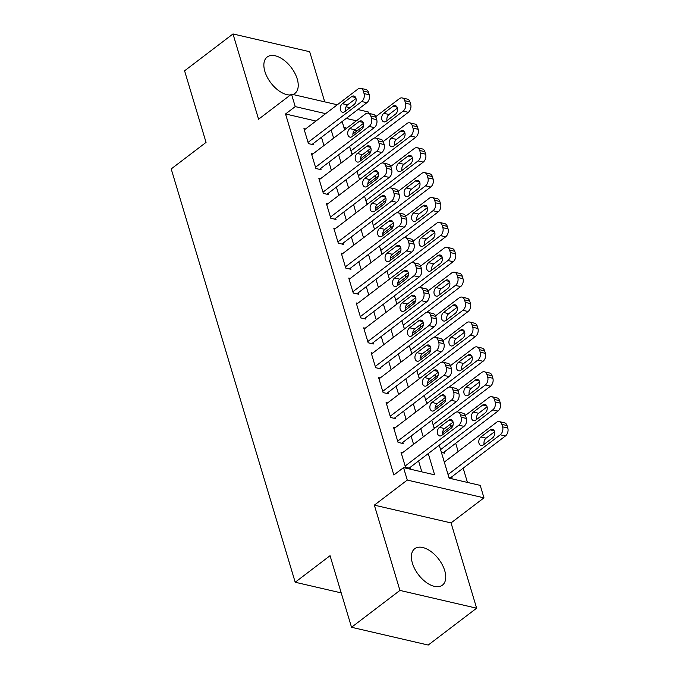 <?xml version="1.0" encoding="UTF-8"?>
<svg xmlns="http://www.w3.org/2000/svg" width="679" height="679" viewBox="0 0 679 679"><rect width="100%" height="100%" fill="white"/><g stroke="black" fill="none" stroke-linecap="round" stroke-linejoin="round"><path stroke-width="1.02" d="M444.737 570.683A22.882 12.765 52.7 0 0 431.029 551.552A22.882 12.765 52.7 0 0 414.708 548.725A22.882 12.765 52.7 0 0 412.408 563.188A22.882 12.765 52.7 0 0 426.115 582.31A22.882 12.765 52.7 0 0 442.436 585.137A22.882 12.765 52.7 0 0 444.737 570.683M292.904 94.483A22.882 12.765 52.7 0 0 294.907 93.405A22.882 12.765 52.7 0 0 297.215 78.951A22.882 12.765 52.7 0 0 283.499 59.82A22.882 12.765 52.7 0 0 267.187 57.002A22.882 12.765 52.7 0 0 264.878 71.456A22.882 12.765 52.7 0 0 290.425 94.967M439.245 445.212L449.133 478.186L480.231 485.392L483.966 497.843L407.273 480.07L403.538 467.619L434.628 474.825L428.254 453.58M451.043 522.915L374.35 505.142L399.931 590.416L351.527 627.277L428.22 645.05L476.633 608.189L451.043 522.915L483.966 497.843M324.723 101.858L309.683 51.723L232.99 33.95L258.572 119.224L291.495 94.16L337.31 104.778M357.892 109.54L368.188 111.933L368.595 113.308M467.449 482.429L463.163 468.171M458.172 451.527L455.694 443.268M450.703 426.633L450.05 424.443M443.234 401.73L442.581 399.541M435.765 376.837L435.112 374.647M428.296 351.934L427.643 349.744M420.827 327.04L420.174 324.851M413.358 302.147L412.696 299.957M405.889 277.244L405.227 275.054M398.42 252.35L397.758 250.161M390.951 227.448L390.289 225.258M383.482 202.554L382.82 200.364M376.005 177.652L375.351 175.462M368.536 152.758L367.882 150.568M399.931 590.416L476.633 608.189M351.527 627.277L330.053 555.694L295.195 582.242L171.201 168.935L206.051 142.395L184.578 70.811L232.99 33.95M402.579 452.689L401.034 452.333L405.524 467.271L410.702 468.476L410.328 467.228M395.11 427.795L393.565 427.439L398.047 442.377L403.233 443.574L402.859 442.335M387.641 402.893L386.096 402.537L390.578 417.475L395.764 418.68L395.39 417.432M380.172 377.999L378.627 377.643L383.109 392.581L388.295 393.778L387.921 392.538M372.703 353.097L371.158 352.74L375.64 367.678L380.826 368.884L380.452 367.636M365.226 328.203L363.689 327.847L368.171 342.785L373.357 343.981L372.983 342.742M357.757 303.301L356.22 302.944L360.702 317.891L365.888 319.088L365.514 317.84M350.288 278.407L348.751 278.05L353.233 292.988L358.419 294.194L358.045 292.946M342.819 253.513L341.282 253.157L345.764 268.095L350.941 269.291L350.568 268.044M335.35 228.611L333.813 228.254L338.295 243.192L343.472 244.398L343.099 243.15M327.881 203.717L326.344 203.361L330.826 218.298L336.003 219.495L335.63 218.256M320.412 178.815L318.875 178.458L323.357 193.396L328.534 194.601L328.161 193.354M312.943 153.921L311.406 153.564L315.888 168.502L321.065 169.699L320.692 168.46M441.409 452.426L444.686 453.182L444.312 451.934M357.426 130.64L354.735 130.012M346.765 128.161L343.93 127.508M351.773 153.649L353.063 153.946M359.242 178.552L360.532 178.849M366.711 203.445L368.001 203.742M374.18 228.339L375.479 228.645M381.649 253.242L382.948 253.539M389.118 278.135L390.417 278.441M396.587 303.038L397.886 303.335M404.056 327.932L405.355 328.237M411.525 352.834L412.824 353.131M418.994 377.728L420.293 378.033M426.471 402.63L427.762 402.927M433.94 427.524L435.231 427.821M448.878 477.32L452.155 478.084L451.781 476.836M315.964 121.032L285.545 113.979L393.854 474.994L403.538 467.619M421.846 471.863L418.57 460.948M413.579 444.312L411.101 436.054M406.11 419.418L403.632 411.16M398.641 394.516L396.163 386.258M391.172 369.622L388.694 361.364M383.703 344.72L381.225 336.461M376.234 319.826L373.756 311.568M368.765 294.924L366.287 286.665M361.287 270.03L358.818 261.771M353.818 245.136L351.34 236.869M346.349 220.234L343.871 211.975M338.88 195.34L336.402 187.081M331.411 170.437L328.933 162.179M323.942 145.544L321.464 137.285M305.474 129.018L303.929 128.662L308.419 143.6L313.596 144.805L313.223 143.558M295.195 582.242L341.214 592.903M374.35 505.142L407.273 480.07M285.545 113.979L295.229 106.603L291.495 94.16M342.14 121.541L344.618 129.799M349.609 146.435L352.087 154.693M357.078 171.337L359.556 179.595M364.547 196.231L367.025 204.489M372.016 221.133L374.494 229.392M379.485 246.027L381.963 254.286M386.954 270.929L389.432 279.188M394.423 295.823L396.901 304.082M401.892 320.726L404.37 328.984M409.361 345.619L411.839 353.878M416.838 370.513L419.308 378.772M424.307 395.416L426.785 403.674M431.776 420.309L434.254 428.568M356.441 120.794L346.231 118.426M346.044 106.798L349.94 107.698M325.648 113.656L295.229 106.603M423.263 436.936L420.785 428.678M415.794 412.043L413.316 403.784M408.325 387.149L405.847 378.882M400.856 362.247L398.378 353.988M393.379 337.353L390.909 329.094M385.91 312.45L383.431 304.192M378.441 287.557L375.962 279.298M370.972 262.654L368.493 254.396M363.503 237.76L361.024 229.502M356.034 212.858L353.555 204.6M348.565 187.964L346.086 179.706M341.096 163.062L338.617 154.804M333.627 138.168L331.148 129.91M304.302 129.91L357.943 89.059A5.865 4.04 -77 0 1 360.761 88.329A5.865 4.04 -77 0 1 363.307 91.096L364.054 93.583A5.865 4.04 -77 0 1 361.678 101.51L308.045 142.361M312.06 144.449L366.864 102.716L361.678 101.51M351.646 96.613A4.694 3.234 103 0 1 353.903 96.028A4.694 3.234 103 0 1 356.161 99.728A4.694 3.234 103 0 1 354.039 104.583L344.745 111.662A4.694 3.234 103 0 1 342.488 112.247A4.694 3.234 103 0 1 340.23 108.538A4.694 3.234 103 0 1 342.352 103.692L351.646 96.613L355.669 97.547M345.569 111.025A4.694 3.234 103 0 1 347.529 104.889L356 98.447M360.761 88.329L365.947 89.526A5.865 4.04 103 0 1 368.493 92.293L369.24 94.78A5.865 4.04 103 0 1 366.864 102.716M374.443 138.117L408.317 112.324A5.865 4.04 103 0 0 410.693 104.388L409.946 101.901A5.865 4.04 103 0 0 407.4 99.134L402.223 97.937A5.865 4.04 -77 0 0 399.405 98.667L375.776 116.661M402.223 97.937A5.865 4.04 -77 0 1 404.769 100.704L405.516 103.191A5.865 4.04 -77 0 1 403.139 111.118L350.933 150.865M352.893 134.086L363.503 126.005M397.453 108.054L388.991 114.496A4.694 3.234 -77 0 0 387.03 120.633M393.099 106.221L383.805 113.3A4.694 3.234 -77 0 0 381.683 118.146A4.694 3.234 -77 0 0 383.941 121.855A4.694 3.234 -77 0 0 386.198 121.261L395.492 114.182A4.694 3.234 -77 0 0 397.614 109.336A4.694 3.234 -77 0 0 395.356 105.627A4.694 3.234 -77 0 0 393.099 106.221L397.122 107.155M311.78 154.804L365.412 113.962A5.865 4.04 -77 0 1 368.23 113.223A5.865 4.04 -77 0 1 370.785 115.99L371.532 118.477A5.865 4.04 -77 0 1 369.147 126.413L315.514 167.255M319.529 169.343L374.333 127.61L369.147 126.413M359.115 121.507A4.694 3.234 103 0 1 361.372 120.921A4.694 3.234 103 0 1 363.63 124.63A4.694 3.234 103 0 1 361.508 129.477L352.214 136.555A4.694 3.234 103 0 1 349.957 137.141A4.694 3.234 103 0 1 347.699 133.44A4.694 3.234 103 0 1 349.821 128.586L359.115 121.507L363.138 122.441M353.046 135.919A4.694 3.234 103 0 1 355.007 129.791L363.469 123.34M368.23 113.223L373.416 114.428A5.865 4.04 103 0 1 375.962 117.195L376.709 119.682A5.865 4.04 103 0 1 374.333 127.61M319.249 179.706L372.881 138.856A5.865 4.04 -77 0 1 375.699 138.126A5.865 4.04 -77 0 1 378.254 140.893L379.001 143.379A5.865 4.04 -77 0 1 376.616 151.307L322.983 192.157M326.998 194.245L381.802 152.512L376.616 151.307M366.584 146.409A4.694 3.234 103 0 1 368.841 145.815A4.694 3.234 103 0 1 371.099 149.524A4.694 3.234 103 0 1 368.977 154.379L359.683 161.449A4.694 3.234 103 0 1 357.426 162.043A4.694 3.234 103 0 1 355.168 158.334A4.694 3.234 103 0 1 357.29 153.488L366.584 146.409L370.607 147.343M360.515 160.821A4.694 3.234 103 0 1 362.476 154.685L370.938 148.243M375.699 138.126L380.885 139.322A5.865 4.04 103 0 1 383.431 142.089L384.178 144.576A5.865 4.04 103 0 1 381.802 152.512M326.718 204.6L380.35 163.758A5.865 4.04 -77 0 1 383.168 163.019A5.865 4.04 -77 0 1 385.723 165.786L386.47 168.273A5.865 4.04 -77 0 1 384.085 176.209L330.452 217.051M334.467 219.139L389.271 177.406L384.085 176.209M374.053 171.303A4.694 3.234 103 0 1 376.31 170.718A4.694 3.234 103 0 1 378.568 174.427A4.694 3.234 103 0 1 376.446 179.273L367.152 186.352A4.694 3.234 103 0 1 364.895 186.937A4.694 3.234 103 0 1 362.637 183.237A4.694 3.234 103 0 1 364.759 178.382L374.053 171.303L378.076 172.237M367.984 185.715A4.694 3.234 103 0 1 369.945 179.587L378.407 173.137M383.168 163.019L388.354 164.225A5.865 4.04 103 0 1 390.9 166.983L391.647 169.478A5.865 4.04 103 0 1 389.271 177.406M334.187 229.502L387.819 188.652A5.865 4.04 -77 0 1 390.646 187.922A5.865 4.04 -77 0 1 393.192 190.68L393.939 193.175A5.865 4.04 -77 0 1 391.562 201.103L337.921 241.945M341.936 244.041L396.74 202.3L391.562 201.103M381.522 196.206A4.694 3.234 103 0 1 383.779 195.611A4.694 3.234 103 0 1 386.037 199.32A4.694 3.234 103 0 1 383.915 204.167L374.621 211.245A4.694 3.234 103 0 1 372.364 211.84A4.694 3.234 103 0 1 370.106 208.13A4.694 3.234 103 0 1 372.228 203.284L381.522 196.206L385.545 197.131M375.453 210.617A4.694 3.234 103 0 1 377.414 204.481L385.876 198.039M390.646 187.922L395.823 189.118A5.865 4.04 103 0 1 398.369 191.885L399.116 194.372A5.865 4.04 103 0 1 396.74 202.3M381.912 163.011L415.786 137.217A5.865 4.04 103 0 0 418.162 129.29L417.415 126.795A5.865 4.04 103 0 0 414.869 124.036L409.692 122.831A5.865 4.04 -77 0 0 406.874 123.57L383.245 141.563M409.692 122.831A5.865 4.04 -77 0 1 412.238 125.598L412.985 128.085A5.865 4.04 -77 0 1 410.608 136.012L358.41 175.768M360.362 158.979L370.972 150.899M404.922 132.948L396.46 139.399A4.694 3.234 -77 0 0 394.499 145.527M400.568 131.115L391.274 138.193A4.694 3.234 -77 0 0 389.152 143.048A4.694 3.234 -77 0 0 391.41 146.749A4.694 3.234 -77 0 0 393.667 146.163L402.961 139.085A4.694 3.234 -77 0 0 405.083 134.23A4.694 3.234 -77 0 0 402.825 130.529A4.694 3.234 -77 0 0 400.568 131.115L404.591 132.049M389.381 187.913L423.255 162.111A5.865 4.04 103 0 0 425.64 154.184L424.893 151.697A5.865 4.04 103 0 0 422.338 148.93L417.161 147.733A5.865 4.04 -77 0 0 414.343 148.463L390.714 166.457M417.161 147.733A5.865 4.04 -77 0 1 419.707 150.492L420.454 152.987A5.865 4.04 -77 0 1 418.077 160.915L365.879 200.661M367.831 183.882L378.441 175.802M412.391 157.851L403.929 164.293A4.694 3.234 -77 0 0 401.968 170.429M408.045 156.017L398.743 163.096A4.694 3.234 -77 0 0 396.621 167.942A4.694 3.234 -77 0 0 398.879 171.651A4.694 3.234 -77 0 0 401.136 171.057L410.43 163.978A4.694 3.234 -77 0 0 412.56 159.132A4.694 3.234 -77 0 0 410.294 155.423A4.694 3.234 -77 0 0 408.045 156.017L412.06 156.942M396.85 212.807L430.724 187.014A5.865 4.04 103 0 0 433.109 179.086L432.362 176.591A5.865 4.04 103 0 0 429.807 173.824L424.63 172.627A5.865 4.04 -77 0 0 421.812 173.366L398.183 191.351M424.63 172.627A5.865 4.04 -77 0 1 427.176 175.394L427.923 177.881A5.865 4.04 -77 0 1 425.546 185.808L373.348 225.564M375.3 208.776L385.91 200.695M419.86 182.744L411.398 189.195A4.694 3.234 -77 0 0 409.437 195.323M415.514 180.911L406.212 187.99A4.694 3.234 -77 0 0 404.09 192.844A4.694 3.234 -77 0 0 406.348 196.545A4.694 3.234 -77 0 0 408.605 195.959L417.899 188.881A4.694 3.234 -77 0 0 420.029 184.026A4.694 3.234 -77 0 0 417.763 180.325A4.694 3.234 -77 0 0 415.514 180.911L419.529 181.845M404.319 237.709L438.193 211.907A5.865 4.04 103 0 0 440.578 203.98L439.831 201.493A5.865 4.04 103 0 0 437.276 198.726L432.099 197.521A5.865 4.04 -77 0 0 429.281 198.26L405.652 216.253M432.099 197.521A5.865 4.04 -77 0 1 434.645 200.288L435.392 202.783A5.865 4.04 -77 0 1 433.015 210.711L380.817 250.458M382.769 233.678L393.387 225.598M427.329 207.647L418.867 214.089A4.694 3.234 -77 0 0 416.906 220.225M422.983 205.813L413.689 212.892A4.694 3.234 -77 0 0 411.559 217.738A4.694 3.234 -77 0 0 413.825 221.447A4.694 3.234 -77 0 0 416.074 220.853L425.368 213.775A4.694 3.234 -77 0 0 427.498 208.928A4.694 3.234 -77 0 0 425.232 205.219A4.694 3.234 -77 0 0 422.983 205.813L426.998 206.739M341.656 254.396L395.297 213.554A5.865 4.04 -77 0 1 398.115 212.816A5.865 4.04 -77 0 1 400.661 215.583L401.408 218.069A5.865 4.04 -77 0 1 399.031 225.997L345.39 266.847M349.405 268.935L404.209 227.202L399.031 225.997M388.991 221.099A4.694 3.234 103 0 1 391.248 220.514A4.694 3.234 103 0 1 393.506 224.214A4.694 3.234 103 0 1 391.384 229.069L382.09 236.148A4.694 3.234 103 0 1 379.833 236.733A4.694 3.234 103 0 1 377.575 233.033A4.694 3.234 103 0 1 379.697 228.178L388.991 221.099L393.014 222.033M382.922 235.511A4.694 3.234 103 0 1 384.883 229.383L393.345 222.933M398.115 212.816L403.292 214.021A5.865 4.04 103 0 1 405.838 216.779L406.585 219.275A5.865 4.04 103 0 1 404.209 227.202M411.788 262.603L445.662 236.81A5.865 4.04 103 0 0 448.047 228.882L447.3 226.387A5.865 4.04 103 0 0 444.745 223.62L439.568 222.423A5.865 4.04 -77 0 0 436.75 223.162L413.121 241.147M439.568 222.423A5.865 4.04 -77 0 1 442.114 225.19L442.861 227.677A5.865 4.04 -77 0 1 440.484 235.605L388.286 275.36M390.238 258.572L400.856 250.492M434.798 232.541L426.336 238.983A4.694 3.234 -77 0 0 424.375 245.119M430.452 230.707L421.158 237.786A4.694 3.234 -77 0 0 419.028 242.632A4.694 3.234 -77 0 0 421.294 246.341A4.694 3.234 -77 0 0 423.543 245.756L432.837 238.677A4.694 3.234 -77 0 0 434.967 233.822A4.694 3.234 -77 0 0 432.701 230.122A4.694 3.234 -77 0 0 430.452 230.707L434.467 231.641M349.125 279.298L402.766 238.448A5.865 4.04 -77 0 1 405.584 237.709A5.865 4.04 -77 0 1 408.13 240.476L408.877 242.972A5.865 4.04 -77 0 1 406.5 250.899L352.859 291.741M356.874 293.837L411.678 252.096L406.5 250.899M396.46 246.002A4.694 3.234 103 0 1 398.717 245.408A4.694 3.234 103 0 1 400.975 249.117A4.694 3.234 103 0 1 398.853 253.963L389.559 261.042A4.694 3.234 103 0 1 387.302 261.636A4.694 3.234 103 0 1 385.044 257.927A4.694 3.234 103 0 1 387.166 253.08L396.46 246.002L400.483 246.927M390.391 260.413A4.694 3.234 103 0 1 392.352 254.277L400.814 247.835M405.584 237.709L410.761 238.915A5.865 4.04 103 0 1 413.307 241.682L414.054 244.168A5.865 4.04 103 0 1 411.678 252.096M419.257 287.506L453.139 261.704A5.865 4.04 103 0 0 455.516 253.776L454.769 251.289A5.865 4.04 103 0 0 452.222 248.522L447.037 247.317A5.865 4.04 -77 0 0 444.219 248.056L420.59 266.049M447.037 247.317A5.865 4.04 -77 0 1 449.583 250.084L450.33 252.58A5.865 4.04 -77 0 1 447.953 260.507L395.755 300.254M397.707 283.474L408.325 275.394M442.267 257.443L433.805 263.885A4.694 3.234 -77 0 0 431.844 270.021M437.921 255.601L428.627 262.68A4.694 3.234 -77 0 0 426.497 267.534A4.694 3.234 -77 0 0 428.763 271.235A4.694 3.234 -77 0 0 431.012 270.649L440.306 263.571A4.694 3.234 -77 0 0 442.436 258.724A4.694 3.234 -77 0 0 440.17 255.015A4.694 3.234 -77 0 0 437.921 255.601L441.944 256.535M356.594 304.192L410.235 263.35A5.865 4.04 -77 0 1 413.053 262.612A5.865 4.04 -77 0 1 415.599 265.379L416.346 267.865A5.865 4.04 -77 0 1 413.969 275.793L360.328 316.643M364.343 318.731L419.147 276.998L413.969 275.793M403.937 270.896A4.694 3.234 103 0 1 406.186 270.31A4.694 3.234 103 0 1 408.452 274.01A4.694 3.234 103 0 1 406.322 278.865L397.028 285.944A4.694 3.234 103 0 1 394.771 286.53A4.694 3.234 103 0 1 392.513 282.82A4.694 3.234 103 0 1 394.635 277.974L403.937 270.896L407.952 271.829M397.86 285.307A4.694 3.234 103 0 1 399.821 279.171L408.283 272.729M413.053 262.612L418.23 263.808A5.865 4.04 103 0 1 420.785 266.575L421.532 269.071A5.865 4.04 103 0 1 419.147 276.998M426.726 312.399L460.608 286.606A5.865 4.04 103 0 0 462.985 278.679L462.238 276.183A5.865 4.04 103 0 0 459.691 273.416L454.506 272.22A5.865 4.04 -77 0 0 451.688 272.95L428.059 290.943M454.506 272.22A5.865 4.04 -77 0 1 457.052 274.987L457.799 277.473A5.865 4.04 -77 0 1 455.422 285.401L403.224 325.156M405.185 308.368L415.794 300.288M449.744 282.337L441.274 288.779A4.694 3.234 -77 0 0 439.313 294.915M445.39 280.503L436.096 287.582A4.694 3.234 -77 0 0 433.966 292.428A4.694 3.234 -77 0 0 436.232 296.137A4.694 3.234 -77 0 0 438.481 295.552L447.784 288.473A4.694 3.234 -77 0 0 449.905 283.618A4.694 3.234 -77 0 0 447.648 279.918A4.694 3.234 -77 0 0 445.39 280.503L449.413 281.437M364.063 329.094L417.704 288.244A5.865 4.04 -77 0 1 420.522 287.506A5.865 4.04 -77 0 1 423.068 290.272L423.815 292.768A5.865 4.04 -77 0 1 421.438 300.695L367.797 341.537M371.812 343.625L426.616 301.892L421.438 300.695M411.406 295.789A4.694 3.234 103 0 1 413.655 295.204A4.694 3.234 103 0 1 415.921 298.913A4.694 3.234 103 0 1 413.791 303.759L404.497 310.838A4.694 3.234 103 0 1 402.248 311.423A4.694 3.234 103 0 1 399.982 307.723A4.694 3.234 103 0 1 402.112 302.868L411.406 295.789L415.421 296.723M405.329 310.21A4.694 3.234 103 0 1 407.29 304.073L415.752 297.631M420.522 287.506L425.699 288.711A5.865 4.04 103 0 1 428.254 291.478L429.001 293.965A5.865 4.04 103 0 1 426.616 301.892M434.195 337.302L468.077 311.5A5.865 4.04 103 0 0 470.454 303.572L469.707 301.086A5.865 4.04 103 0 0 467.16 298.319L461.975 297.113A5.865 4.04 -77 0 0 459.157 297.852L435.536 315.845M461.975 297.113A5.865 4.04 -77 0 1 464.521 299.88L465.268 302.367A5.865 4.04 -77 0 1 462.891 310.303L410.693 350.05M412.654 333.27L423.263 325.19M457.213 307.231L448.743 313.681A4.694 3.234 -77 0 0 446.782 319.809M452.859 305.397L443.565 312.476A4.694 3.234 -77 0 0 441.443 317.331A4.694 3.234 -77 0 0 443.701 321.031A4.694 3.234 -77 0 0 445.959 320.446L455.253 313.367A4.694 3.234 -77 0 0 457.374 308.521A4.694 3.234 -77 0 0 455.117 304.812A4.694 3.234 -77 0 0 452.859 305.397L456.882 306.331M371.532 353.988L425.173 313.138A5.865 4.04 -77 0 1 427.991 312.408A5.865 4.04 -77 0 1 430.537 315.175L431.284 317.662A5.865 4.04 -77 0 1 428.907 325.589L375.266 366.439M379.281 368.527L434.085 326.794L428.907 325.589M418.875 320.692A4.694 3.234 103 0 1 421.124 320.106A4.694 3.234 103 0 1 423.39 323.807A4.694 3.234 103 0 1 421.26 328.661L411.966 335.74A4.694 3.234 103 0 1 409.717 336.326A4.694 3.234 103 0 1 407.451 332.617A4.694 3.234 103 0 1 409.581 327.77L418.875 320.692L422.89 321.625M412.798 335.103A4.694 3.234 103 0 1 414.759 328.967L423.221 322.525M427.991 312.408L433.168 313.605A5.865 4.04 103 0 1 435.723 316.372L436.47 318.867A5.865 4.04 103 0 1 434.085 326.794M441.664 362.196L475.546 336.402A5.865 4.04 103 0 0 477.923 328.466L477.176 325.979A5.865 4.04 103 0 0 474.629 323.212L469.444 322.016A5.865 4.04 -77 0 0 466.626 322.746L443.005 340.739M469.444 322.016A5.865 4.04 -77 0 1 471.998 324.783L472.745 327.27A5.865 4.04 -77 0 1 470.36 335.197L418.162 374.944M420.123 358.164L430.732 350.084M464.682 332.133L456.22 338.575A4.694 3.234 -77 0 0 454.251 344.711M460.328 330.3L451.034 337.378A4.694 3.234 -77 0 0 448.912 342.224A4.694 3.234 -77 0 0 451.17 345.934A4.694 3.234 -77 0 0 453.428 345.339L462.722 338.269A4.694 3.234 -77 0 0 464.843 333.414A4.694 3.234 -77 0 0 462.586 329.705A4.694 3.234 -77 0 0 460.328 330.3L464.351 331.233M379.001 378.882L432.642 338.04A5.865 4.04 -77 0 1 435.46 337.302A5.865 4.04 -77 0 1 438.006 340.069L438.753 342.555A5.865 4.04 -77 0 1 436.376 350.491L382.735 391.333M386.75 393.421L441.562 351.688L436.376 350.491M426.344 345.586A4.694 3.234 103 0 1 428.593 345A4.694 3.234 103 0 1 430.859 348.709A4.694 3.234 103 0 1 428.729 353.555L419.435 360.634A4.694 3.234 103 0 1 417.186 361.22A4.694 3.234 103 0 1 414.92 357.519A4.694 3.234 103 0 1 417.05 352.664L426.344 345.586L430.367 346.519M420.267 359.997A4.694 3.234 103 0 1 422.228 353.869L430.69 347.419M435.46 337.302L440.646 338.507A5.865 4.04 103 0 1 443.192 341.274L443.939 343.761A5.865 4.04 103 0 1 441.562 351.688M449.142 387.089L483.015 361.296A5.865 4.04 103 0 0 485.392 353.369L484.645 350.882A5.865 4.04 103 0 0 482.098 348.115L476.913 346.91A5.865 4.04 -77 0 0 474.095 347.648L450.474 365.642M476.913 346.91A5.865 4.04 -77 0 1 479.467 349.677L480.214 352.163A5.865 4.04 -77 0 1 477.829 360.099L425.631 399.846M427.592 383.066L438.201 374.978M472.151 357.027L463.689 363.477A4.694 3.234 -77 0 0 461.728 369.605M467.797 355.193L458.503 362.272A4.694 3.234 -77 0 0 456.381 367.127A4.694 3.234 -77 0 0 458.639 370.827A4.694 3.234 -77 0 0 460.897 370.242L470.191 363.163A4.694 3.234 -77 0 0 472.312 358.317A4.694 3.234 -77 0 0 470.055 354.608A4.694 3.234 -77 0 0 467.797 355.193L471.82 356.127M386.47 403.784L440.111 362.934A5.865 4.04 -77 0 1 442.929 362.204A5.865 4.04 -77 0 1 445.475 364.971L446.222 367.458A5.865 4.04 -77 0 1 443.845 375.385L390.204 416.235M394.219 418.323L449.031 376.59L443.845 375.385M433.813 370.488A4.694 3.234 103 0 1 436.071 369.902A4.694 3.234 103 0 1 438.328 373.603A4.694 3.234 103 0 1 436.207 378.458L426.904 385.528A4.694 3.234 103 0 1 424.655 386.122A4.694 3.234 103 0 1 422.389 382.413A4.694 3.234 103 0 1 424.519 377.566L433.813 370.488L437.836 371.421M427.736 384.9A4.694 3.234 103 0 1 429.697 378.763L438.167 372.321M442.929 362.204L448.115 363.401A5.865 4.04 103 0 1 450.661 366.168L451.408 368.655A5.865 4.04 103 0 1 449.031 376.59M456.611 411.992L490.484 386.19A5.865 4.04 103 0 0 492.861 378.262L492.114 375.776A5.865 4.04 103 0 0 489.567 373.009L484.382 371.812A5.865 4.04 -77 0 0 481.564 372.542L457.943 390.535M484.382 371.812A5.865 4.04 -77 0 1 486.936 374.57L487.683 377.066A5.865 4.04 -77 0 1 485.298 384.993L433.1 424.74M435.061 407.96L445.67 399.88M479.62 381.929L471.158 388.371A4.694 3.234 -77 0 0 469.197 394.507M475.266 380.096L465.972 387.174A4.694 3.234 -77 0 0 463.85 392.021A4.694 3.234 -77 0 0 466.108 395.73A4.694 3.234 -77 0 0 468.366 395.136L477.66 388.057A4.694 3.234 -77 0 0 479.781 383.211A4.694 3.234 -77 0 0 477.524 379.502A4.694 3.234 -77 0 0 475.266 380.096L479.289 381.029M393.939 428.678L447.58 387.836A5.865 4.04 -77 0 1 450.398 387.098A5.865 4.04 -77 0 1 452.944 389.865L453.691 392.352A5.865 4.04 -77 0 1 451.314 400.287L397.673 441.129M401.696 443.217L456.5 401.484L451.314 400.287M441.282 395.382A4.694 3.234 103 0 1 443.54 394.796A4.694 3.234 103 0 1 445.797 398.505A4.694 3.234 103 0 1 443.676 403.351L434.373 410.43A4.694 3.234 103 0 1 432.124 411.016A4.694 3.234 103 0 1 429.858 407.315A4.694 3.234 103 0 1 431.988 402.46L441.282 395.382L445.305 396.315M435.205 409.793A4.694 3.234 103 0 1 437.166 403.666L445.636 397.215M450.398 387.098L455.584 388.303A5.865 4.04 103 0 1 458.13 391.07L458.877 393.557A5.865 4.04 103 0 1 456.5 401.484M443.149 452.825L497.953 411.092A5.865 4.04 103 0 0 500.33 403.165L499.583 400.669A5.865 4.04 103 0 0 497.036 397.911L491.851 396.706A5.865 4.04 -77 0 0 489.033 397.444L465.412 415.429M491.851 396.706A5.865 4.04 -77 0 1 494.405 399.473L495.152 401.96A5.865 4.04 -77 0 1 492.767 409.887L440.569 449.642M442.53 432.854L453.139 424.774M487.089 406.823L478.627 413.273A4.694 3.234 -77 0 0 476.666 419.401M482.735 404.99L473.441 412.068A4.694 3.234 -77 0 0 471.319 416.923A4.694 3.234 -77 0 0 473.577 420.624A4.694 3.234 -77 0 0 475.835 420.038L485.129 412.959A4.694 3.234 -77 0 0 487.25 408.104A4.694 3.234 -77 0 0 484.993 404.404A4.694 3.234 -77 0 0 482.735 404.99L486.758 405.923M401.408 453.58L455.049 412.73A5.865 4.04 -77 0 1 457.867 412A5.865 4.04 -77 0 1 460.413 414.759L461.16 417.254A5.865 4.04 -77 0 1 458.783 425.181L405.151 466.032M409.165 468.12L463.969 426.378L458.783 425.181M448.751 420.284A4.694 3.234 103 0 1 451.009 419.69A4.694 3.234 103 0 1 453.266 423.399A4.694 3.234 103 0 1 451.145 428.245L441.851 435.324A4.694 3.234 103 0 1 439.593 435.918A4.694 3.234 103 0 1 437.335 432.209A4.694 3.234 103 0 1 439.457 427.363L448.751 420.284L452.774 421.218M442.674 434.696A4.694 3.234 103 0 1 444.635 428.559L453.105 422.117M457.867 412L463.053 413.197A5.865 4.04 103 0 1 465.599 415.964L466.346 418.451A5.865 4.04 103 0 1 463.969 426.378M450.618 477.727L505.422 435.986A5.865 4.04 103 0 0 507.799 428.059L507.052 425.572A5.865 4.04 103 0 0 504.505 422.805L499.328 421.6A5.865 4.04 -77 0 0 496.51 422.338L444.304 462.093M499.328 421.6A5.865 4.04 -77 0 1 501.874 424.367L502.621 426.862A5.865 4.04 -77 0 1 500.245 434.789L448.038 474.536M494.558 431.725L486.096 438.167A4.694 3.234 -77 0 0 484.135 444.304M490.204 429.892L480.91 436.97A4.694 3.234 -77 0 0 478.788 441.817A4.694 3.234 -77 0 0 481.046 445.526A4.694 3.234 -77 0 0 483.304 444.932L492.598 437.853A4.694 3.234 -77 0 0 494.719 433.007A4.694 3.234 -77 0 0 492.462 429.298A4.694 3.234 -77 0 0 490.204 429.892L494.227 430.817M368.493 92.293L363.307 91.096M369.24 94.78L364.054 93.583M342.352 103.692L347.529 104.889M403.139 111.118L408.317 112.324M405.516 103.191L410.693 104.388M404.769 100.704L409.946 101.901M388.991 114.496L383.805 113.3M375.962 117.195L370.785 115.99M376.709 119.682L371.532 118.477M349.821 128.586L355.007 129.791M383.431 142.089L378.254 140.893M384.178 144.576L379.001 143.379M357.29 153.488L362.476 154.685M390.9 166.983L385.723 165.786M391.647 169.478L386.47 168.273M364.759 178.382L369.945 179.587M398.369 191.885L393.192 190.68M399.116 194.372L393.939 193.175M372.228 203.284L377.414 204.481M410.608 136.012L415.786 137.217M412.985 128.085L418.162 129.29M412.238 125.598L417.415 126.795M396.46 139.399L391.274 138.193M418.077 160.915L423.255 162.111M420.454 152.987L425.64 154.184M419.707 150.492L424.893 151.697M403.929 164.293L398.743 163.096M425.546 185.808L430.724 187.014M427.923 177.881L433.109 179.086M427.176 175.394L432.362 176.591M411.398 189.195L406.212 187.99M433.015 210.711L438.193 211.907M435.392 202.783L440.578 203.98M434.645 200.288L439.831 201.493M418.867 214.089L413.689 212.892M405.838 216.779L400.661 215.583M406.585 219.275L401.408 218.069M379.697 228.178L384.883 229.383M440.484 235.605L445.662 236.81M442.861 227.677L448.047 228.882M442.114 225.19L447.3 226.387M426.336 238.983L421.158 237.786M413.307 241.682L408.13 240.476M414.054 244.168L408.877 242.972M387.166 253.08L392.352 254.277M447.953 260.507L453.139 261.704M450.33 252.58L455.516 253.776M449.583 250.084L454.769 251.289M433.805 263.885L428.627 262.68M420.785 266.575L415.599 265.379M421.532 269.071L416.346 267.865M394.635 277.974L399.821 279.171M455.422 285.401L460.608 286.606M457.799 277.473L462.985 278.679M457.052 274.987L462.238 276.183M441.274 288.779L436.096 287.582M428.254 291.478L423.068 290.272M429.001 293.965L423.815 292.768M402.112 302.868L407.29 304.073M462.891 310.303L468.077 311.5M465.268 302.367L470.454 303.572M464.521 299.88L469.707 301.086M448.743 313.681L443.565 312.476M435.723 316.372L430.537 315.175M436.47 318.867L431.284 317.662M409.581 327.77L414.759 328.967M470.36 335.197L475.546 336.402M472.745 327.27L477.923 328.466M471.998 324.783L477.176 325.979M456.22 338.575L451.034 337.378M443.192 341.274L438.006 340.069M443.939 343.761L438.753 342.555M417.05 352.664L422.228 353.869M477.829 360.099L483.015 361.296M480.214 352.163L485.392 353.369M479.467 349.677L484.645 350.882M463.689 363.477L458.503 362.272M450.661 366.168L445.475 364.971M451.408 368.655L446.222 367.458M424.519 377.566L429.697 378.763M485.298 384.993L490.484 386.19M487.683 377.066L492.861 378.262M486.936 374.57L492.114 375.776M471.158 388.371L465.972 387.174M458.13 391.07L452.944 389.865M458.877 393.557L453.691 392.352M431.988 402.46L437.166 403.666M492.767 409.887L497.953 411.092M495.152 401.96L500.33 403.165M494.405 399.473L499.583 400.669M478.627 413.273L473.441 412.068M465.599 415.964L460.413 414.759M466.346 418.451L461.16 417.254M439.457 427.363L444.635 428.559M500.245 434.789L505.422 435.986M502.621 426.862L507.799 428.059M501.874 424.367L507.052 425.572M486.096 438.167L480.91 436.97"/></g></svg>
